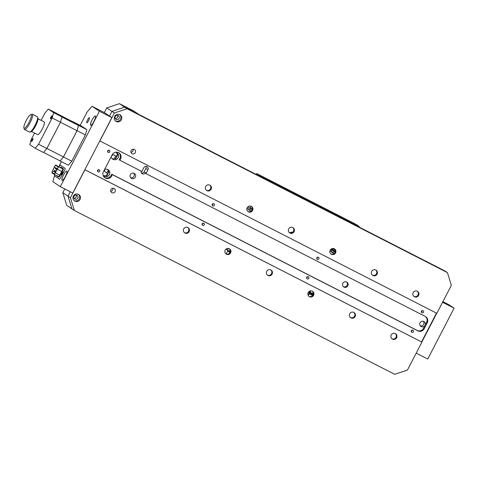 <?xml version="1.0" encoding="UTF-8"?>
<svg xmlns="http://www.w3.org/2000/svg" width="478" height="478" viewBox="0 0 478 478"><rect width="100%" height="100%" fill="white"/><g stroke="black" fill="none" stroke-linecap="round" stroke-linejoin="round"><path stroke-width="0.72" d="M436.761 313.257L421.829 342.063M442.903 301.642L448.991 304.761L454.1 308.173L427.738 359.026L416.213 353.128M454.1 308.173L442.574 302.275M251.261 211.001A2.39 2.33 -56.3 0 1 250.012 210.619L248.279 209.46A2.39 2.33 -56.3 0 1 247.257 207.595M250.012 210.619A2.39 2.33 -56.3 0 1 249.187 207.721M313.323 293.97L309.864 292.106A2.39 2.33 123.7 0 1 311.381 290.881M317.876 205.02L320.021 206.185L317.876 205.02M297.131 194.409L299.27 195.574L297.131 194.409M331.678 250.096A2.39 2.33 123.7 0 0 332.58 252.772L331.278 251.906A2.39 2.33 -56.3 0 1 330.256 250.042M332.58 252.772A2.39 2.33 123.7 0 0 334.666 253.011M227.265 250.012A2.39 2.33 -56.3 0 1 229.177 248.65M229.966 249.504A2.39 2.33 -56.3 0 1 229.548 251.183M225.759 249.355L230.294 251.673M225.831 249.283L230.312 251.571M334.355 251.464A2.39 2.33 -56.3 0 1 332.007 252.223M358.96 226.984L359.229 226.47L356.283 224.499L256.68 173.562L256.226 174.446M359.229 226.47L259.626 175.534L256.68 173.562M259.626 175.534L259.357 176.047M252.259 209.292L247.729 206.974M308.764 291.801L313.293 294.119M289.483 232.744A14.322 13.982 -56.3 0 1 292.841 232.153M308.937 291.634L309.864 292.106M312.971 291.956A2.39 2.33 -56.3 0 1 312.57 293.6M251.458 208.886A2.39 2.33 -56.3 0 1 249.283 209.83M109.366 171.046L106.445 176.681M114.565 158.642A11.46 2.486 -62.9 0 0 115.323 155.834M106.504 172.761A11.46 2.486 -62.9 0 0 108.249 170.748M118.156 154.095L115.234 159.73M86.793 122.768A2.862 0.621 -62.9 0 0 86.805 122.78A2.862 0.621 -62.9 0 0 88.645 120.54A2.862 0.621 -62.9 0 0 89.428 117.684A2.862 0.621 -62.9 0 0 89.416 117.678A2.862 0.621 -62.9 0 0 87.576 119.912A2.862 0.621 -62.9 0 0 86.793 122.768M90.605 125.314A5.252 1.141 -62.9 0 0 90.629 125.332A5.252 1.141 -62.9 0 0 94.005 121.233A5.252 1.141 -62.9 0 0 95.433 115.993A5.252 1.141 -62.9 0 0 95.409 115.981A5.252 1.141 -62.9 0 0 92.033 120.08A5.252 1.141 -62.9 0 0 90.605 125.314M62.044 180.409A5.252 1.141 -62.9 0 0 62.068 180.421A5.252 1.141 -62.9 0 0 65.444 176.322A5.252 1.141 -62.9 0 0 66.878 171.082A5.252 1.141 -62.9 0 0 66.854 171.07A5.252 1.141 -62.9 0 0 63.478 175.169A5.252 1.141 -62.9 0 0 62.044 180.409M54.815 174.649L52.867 181.694L60.318 186.671L72.764 193.034L111.864 117.6L104.419 112.629L91.967 106.259L87.068 112.115L80.179 125.403M60.318 186.671L99.418 111.237L111.864 117.6M99.418 111.237L91.967 106.259M61.381 161.666L58.848 166.559M62.714 172.911L61.859 174.584M187.824 227.498A3.101 3.029 -56.3 0 1 184.4 232.625M189.115 231.645A3.101 3.029 -56.3 0 1 184.693 232.846A3.101 3.029 -56.3 0 1 183.719 228.884A3.101 3.029 -56.3 0 1 188.141 227.683A3.101 3.029 -56.3 0 1 189.115 231.645M73.415 196.064A3.818 3.728 123.7 0 0 74.61 200.933A3.818 3.728 123.7 0 0 80.053 199.457A3.818 3.728 123.7 0 0 78.858 194.582A3.818 3.728 123.7 0 0 73.415 196.064M74.198 200.617A3.818 3.728 123.7 0 0 78.404 194.325M229.326 248.721A3.101 3.029 -56.3 0 1 225.903 253.848M230.611 252.868A3.101 3.029 -56.3 0 1 226.19 254.069A3.101 3.029 -56.3 0 1 225.216 250.108A3.101 3.029 -56.3 0 1 229.637 248.907A3.101 3.029 -56.3 0 1 230.611 252.868M270.823 269.945A3.101 3.029 -56.3 0 1 267.399 275.071M272.113 274.091A3.101 3.029 -56.3 0 1 267.692 275.292A3.101 3.029 -56.3 0 1 266.718 271.331A3.101 3.029 -56.3 0 1 271.14 270.13A3.101 3.029 -56.3 0 1 272.113 274.091M312.325 291.168A3.101 3.029 -56.3 0 1 308.902 296.294M313.616 295.314A3.101 3.029 -56.3 0 1 309.194 296.515A3.101 3.029 -56.3 0 1 308.22 292.554A3.101 3.029 -56.3 0 1 312.642 291.353A3.101 3.029 -56.3 0 1 313.616 295.314M395.324 333.62A3.101 3.029 -56.3 0 1 391.9 338.741M396.615 337.761A3.101 3.029 -56.3 0 1 392.193 338.962A3.101 3.029 -56.3 0 1 391.219 335A3.101 3.029 -56.3 0 1 395.641 333.799A3.101 3.029 -56.3 0 1 396.615 337.761M353.828 312.391A3.101 3.029 -56.3 0 1 350.404 317.517M355.112 316.538A3.101 3.029 -56.3 0 1 350.691 317.739A3.101 3.029 -56.3 0 1 349.723 313.777A3.101 3.029 -56.3 0 1 354.144 312.576A3.101 3.029 -56.3 0 1 355.112 316.538M112.832 188.218A2.39 2.33 -56.3 0 1 110.765 191.314M115.084 191.636A2.39 2.33 -56.3 0 1 111.685 192.562A2.39 2.33 -56.3 0 1 110.932 189.515A2.39 2.33 -56.3 0 1 114.338 188.589A2.39 2.33 -56.3 0 1 115.084 191.636M97.59 170.305A1.195 1.165 123.7 0 0 97.96 171.829A1.195 1.165 123.7 0 0 99.663 171.363A1.195 1.165 123.7 0 0 99.287 169.845A1.195 1.165 123.7 0 0 97.59 170.305M97.458 170.987A1.195 1.165 123.7 0 0 98.319 169.696M107.693 150.809A1.195 1.165 123.7 0 0 108.064 152.333A1.195 1.165 123.7 0 0 109.767 151.873A1.195 1.165 123.7 0 0 109.39 150.349A1.195 1.165 123.7 0 0 107.693 150.809M107.562 151.496A1.195 1.165 123.7 0 0 108.422 150.206M202.17 223.788A1.195 1.165 123.7 0 0 202.541 225.311A1.195 1.165 123.7 0 0 204.243 224.851A1.195 1.165 123.7 0 0 203.867 223.328A1.195 1.165 123.7 0 0 202.17 223.788M202.039 224.475A1.195 1.165 123.7 0 0 202.899 223.184M212.274 204.297A1.195 1.165 123.7 0 0 212.644 205.821A1.195 1.165 123.7 0 0 214.347 205.355A1.195 1.165 123.7 0 0 213.971 203.831A1.195 1.165 123.7 0 0 212.274 204.297M212.142 204.978A1.195 1.165 123.7 0 0 213.003 203.688M306.751 277.27A1.195 1.165 123.7 0 0 307.121 278.794A1.195 1.165 123.7 0 0 308.824 278.333A1.195 1.165 123.7 0 0 308.447 276.81A1.195 1.165 123.7 0 0 306.751 277.27M306.619 277.957A1.195 1.165 123.7 0 0 307.479 276.666M316.854 257.779A1.195 1.165 123.7 0 0 317.231 259.303A1.195 1.165 123.7 0 0 318.928 258.843A1.195 1.165 123.7 0 0 318.557 257.319A1.195 1.165 123.7 0 0 316.854 257.779M316.723 258.461A1.195 1.165 123.7 0 0 317.583 257.17M411.2 331.439A1.195 1.165 123.7 0 0 412.06 330.149M411.331 330.758A1.195 1.165 123.7 0 0 411.707 332.282A1.195 1.165 123.7 0 0 413.404 331.816A1.195 1.165 123.7 0 0 413.028 330.292A1.195 1.165 123.7 0 0 411.331 330.758M421.303 311.949A1.195 1.165 123.7 0 0 422.17 310.658M421.435 311.262A1.195 1.165 123.7 0 0 421.811 312.785A1.195 1.165 123.7 0 0 423.508 312.325A1.195 1.165 123.7 0 0 423.138 310.802A1.195 1.165 123.7 0 0 421.435 311.262M346.526 281.966A2.862 2.796 -56.3 0 1 343.389 286.663M347.835 285.844A2.862 2.796 -56.3 0 1 343.754 286.955A2.862 2.796 -56.3 0 1 342.857 283.299A2.862 2.796 -56.3 0 1 346.938 282.193A2.862 2.796 -56.3 0 1 347.835 285.844M116.22 152.41A3.818 3.728 -56.3 0 1 112.085 158.6M115.497 152.219A3.818 3.728 -56.3 0 1 118.168 157.668A3.818 3.728 -56.3 0 1 111.159 156.778M107.436 169.361A3.818 3.728 -56.3 0 1 103.302 175.551M104.58 169.469A3.818 3.728 -56.3 0 1 109.378 174.619A3.818 3.728 -56.3 0 1 103.099 175.324M423.365 321.312A2.862 2.796 -56.3 0 1 420.323 325.859M104.592 177.529A4.774 4.66 123.7 0 0 111.039 175.468L111.733 175.934L112.39 174.661L111.697 174.195L417.145 330.406A4.774 4.66 123.7 0 0 423.49 328.29L425.026 325.321A2.862 2.796 -56.3 0 1 420.945 326.432A2.862 2.796 -56.3 0 1 420.048 322.775A2.862 2.796 -56.3 0 1 424.129 321.664A2.862 2.796 -56.3 0 1 425.026 325.321L426.567 322.357A4.774 4.66 123.7 0 0 425.402 316.508M133.691 173.167A2.862 2.796 -56.3 0 1 130.649 177.72M135.352 177.183A2.862 2.796 -56.3 0 1 131.271 178.288A2.862 2.796 -56.3 0 1 130.375 174.631A2.862 2.796 -56.3 0 1 134.455 173.526A2.862 2.796 -56.3 0 1 135.352 177.183M114.714 116.393A3.818 3.728 123.7 0 0 115.909 121.263A3.818 3.728 123.7 0 0 121.352 119.787A3.818 3.728 123.7 0 0 120.151 114.911A3.818 3.728 123.7 0 0 114.714 116.393M115.497 120.946A3.818 3.728 123.7 0 0 119.697 114.654M133.039 149.232A2.39 2.33 -56.3 0 1 130.972 152.327M135.292 152.649A2.39 2.33 -56.3 0 1 131.892 153.575A2.39 2.33 -56.3 0 1 131.145 150.528A2.39 2.33 -56.3 0 1 134.545 149.602A2.39 2.33 -56.3 0 1 135.292 152.649M375.792 270.016A3.101 3.029 -56.3 0 1 372.368 275.137M377.082 274.157A3.101 3.029 -56.3 0 1 372.661 275.358A3.101 3.029 -56.3 0 1 371.687 271.402A3.101 3.029 -56.3 0 1 376.108 270.201A3.101 3.029 -56.3 0 1 377.082 274.157M417.294 291.239A3.101 3.029 -56.3 0 1 413.87 296.36M418.585 295.38A3.101 3.029 -56.3 0 1 414.163 296.587A3.101 3.029 -56.3 0 1 413.189 292.626A3.101 3.029 -56.3 0 1 417.611 291.425A3.101 3.029 -56.3 0 1 418.585 295.38M428.993 263.019L426.848 261.854L428.993 263.019M416.547 256.65L414.402 255.485L416.547 256.65M194.934 143.316L192.789 142.151L194.934 143.316M182.482 136.947L180.337 135.782L182.482 136.947M341.041 218.04L339.762 217.347L341.041 218.04M440.638 268.977L439.366 268.283L440.638 268.977M241.438 167.103L240.159 166.41L241.438 167.103M141.835 116.166L140.562 115.473L141.835 116.166M334.289 248.793A3.101 3.029 -56.3 0 1 330.872 253.914M335.58 252.934A3.101 3.029 -56.3 0 1 331.158 254.135A3.101 3.029 -56.3 0 1 330.184 250.173A3.101 3.029 -56.3 0 1 334.606 248.972A3.101 3.029 -56.3 0 1 335.58 252.934M292.793 227.57A3.101 3.029 -56.3 0 1 289.369 232.69M294.084 231.711A3.101 3.029 -56.3 0 1 289.662 232.911A3.101 3.029 -56.3 0 1 288.688 228.95A3.101 3.029 -56.3 0 1 293.11 227.749A3.101 3.029 -56.3 0 1 294.084 231.711M251.291 206.347A3.101 3.029 -56.3 0 1 247.867 211.467M252.581 210.487A3.101 3.029 -56.3 0 1 248.16 211.688A3.101 3.029 -56.3 0 1 247.186 207.727A3.101 3.029 -56.3 0 1 251.607 206.526A3.101 3.029 -56.3 0 1 252.581 210.487M209.788 185.117A3.101 3.029 -56.3 0 1 206.371 190.244M211.079 189.264A3.101 3.029 -56.3 0 1 206.657 190.465A3.101 3.029 -56.3 0 1 205.683 186.504A3.101 3.029 -56.3 0 1 210.105 185.303A3.101 3.029 -56.3 0 1 211.079 189.264M74.341 210.475L394.726 374.322L407.417 370.091L421.919 342.123L84.935 169.786L70.433 197.755L74.341 210.475L71.915 208.856L68.013 196.135L70.433 197.755M119.44 103.678L133.553 110.89L138.745 114.362L124.639 107.15L111.948 111.38L109.528 116.04L111.948 111.38L124.639 107.15L127.064 108.769L114.367 112.999L106.749 107.909L119.44 103.678L124.639 107.15L445.024 270.996L447.444 272.615L127.064 108.769M99.782 140.908L436.856 313.305L451.351 285.336L447.444 272.615M119.034 118.466A2.151 2.097 123.7 0 0 118.156 115.604A2.151 2.097 123.7 0 0 115.3 116.554A2.151 2.097 123.7 0 0 116.178 119.416A2.151 2.097 123.7 0 0 119.034 118.466M99.872 140.968L114.367 112.999M68.013 196.135L70.278 191.762L68.013 196.135L62.815 192.664L66.723 205.385L71.915 208.856L68.013 196.135M84.863 169.696L421.919 342.123M421.572 341.89L436.486 313.12M423.49 328.29L424.183 328.75A4.774 4.66 -56.3 0 1 417.838 330.866L417.145 330.406M112.39 174.661L417.838 330.866M111.039 175.468L111.697 174.195M111.733 175.934A4.774 4.66 -56.3 0 1 104.933 177.78A4.774 4.66 -56.3 0 1 103.433 171.686L112.222 154.735A4.774 4.66 -56.3 0 1 119.022 152.888A4.774 4.66 -56.3 0 1 120.522 158.977L119.829 158.517A4.774 4.66 123.7 0 0 118.663 152.673M119.829 158.517L119.165 159.789L119.859 160.25L120.522 158.977M141.177 171.154A2.39 2.33 -56.3 0 0 145.27 173.138L145.963 173.604A2.39 2.33 -56.3 0 0 146.226 173.197L147.983 169.81A2.39 2.33 -56.3 0 0 147.236 166.762A2.39 2.33 -56.3 0 0 143.836 167.688L142.074 171.076A2.39 2.33 -56.3 0 0 141.9 171.518L119.859 160.25M145.987 166.38A2.39 2.33 -56.3 0 1 145.904 168.417L144.147 171.811A2.39 2.33 -56.3 0 1 141.524 173.066M424.183 328.75L427.26 322.817A4.774 4.66 -56.3 0 0 425.306 316.46L145.963 173.604M74.018 198.256A2.151 2.097 123.7 0 0 76.157 195.06M115.318 118.586A2.151 2.097 123.7 0 0 117.457 115.389M77.735 198.137A2.151 2.097 123.7 0 0 76.856 195.275A2.151 2.097 123.7 0 0 74 196.225A2.151 2.097 123.7 0 0 74.879 199.087A2.151 2.097 123.7 0 0 77.735 198.137M104.323 112.581L106.749 107.909M117.235 117.791A1.577 0.341 117.1 0 1 117.69 116.781M117.218 154.89L116.369 156.527L113.77 154.794A9.548 2.067 -62.9 0 0 111.434 156.246M104.819 169.373A9.548 2.067 -62.9 0 0 104.981 171.745L107.58 173.484L106.731 175.121M76.39 196.452A1.577 0.341 -62.9 0 0 75.936 197.462M64.745 188.935L62.815 192.664M37.613 117.158L37.977 118.389A7.642 1.655 117.1 0 1 35.647 125.78A7.642 1.655 117.1 0 1 31.195 131.653L29.983 132.077A8.592 1.864 -62.9 0 0 34.99 125.469A8.592 1.864 -62.9 0 0 37.613 117.158A8.592 1.864 -62.9 0 0 37.344 116.775L32.361 114.23A8.592 1.864 117.1 0 1 30.006 122.924A8.592 1.864 117.1 0 1 24.533 129.538A8.592 1.864 117.1 0 1 24.264 129.156L23.9 127.925A7.642 1.655 -62.9 0 0 29.003 122.386A7.642 1.655 -62.9 0 0 30.682 114.66A7.642 1.655 -62.9 0 0 26.23 120.534A7.642 1.655 -62.9 0 0 23.9 127.925M30.682 114.66L31.895 114.236A8.592 1.864 117.1 0 1 32.361 114.23M24.533 129.538L29.517 132.083A8.592 1.864 -62.9 0 0 29.983 132.077M39.256 119.5L41.413 120.474L38.64 119.052M41.371 120.45L44.161 121.872A7.164 1.554 117.1 0 1 42.195 129.12A7.164 1.554 117.1 0 1 37.637 134.629L31.512 131.492M58.143 166.547L55.908 165.053A2.294 0.496 117.1 0 1 55.908 165.053A2.294 0.496 117.1 0 0 54.259 167.169L52.478 170.957A2.294 0.496 117.1 0 0 52.012 172.911L53.984 174.225A2.294 0.496 -62.9 0 0 53.996 174.231A2.294 0.496 -62.9 0 0 55.263 172.815L57.312 169.212A2.294 0.496 -62.9 0 0 57.503 168.859A2.294 0.496 -62.9 0 0 58.143 166.547L62.624 168.842L60.389 167.348A0.478 0.466 123.7 0 0 61.023 167.139L63.257 168.626A2.766 0.598 117.1 0 1 62.487 171.423A2.766 0.598 117.1 0 1 62.254 171.847L61.793 171.5A2.294 0.496 -62.9 0 0 61.985 171.154A2.294 0.496 -62.9 0 0 62.624 168.842A0.478 0.466 -56.3 0 0 63.257 168.626M61.74 174.727A1.458 0.317 117.1 0 1 62.164 173.639A1.458 0.317 117.1 0 1 62.761 172.725M63.024 173.239A1.458 0.317 117.1 0 1 62.696 173.992A1.458 0.317 117.1 0 1 62.271 174.685M61.811 173.46A1.458 0.317 117.1 0 1 62.738 172.337A1.458 0.317 117.1 0 1 62.337 173.813A1.458 0.317 117.1 0 1 61.411 174.93A1.458 0.317 117.1 0 1 61.811 173.46M54.504 166.858A1.912 0.412 -62.9 0 0 54.355 167.157L52.574 170.939A1.912 0.412 -62.9 0 0 52.192 172.57L54.157 173.884A1.912 0.412 -62.9 0 0 54.169 173.89A1.912 0.412 -62.9 0 0 55.227 172.713L57.276 169.104A1.912 0.412 -62.9 0 0 57.963 166.888L55.729 165.394A1.912 0.412 -62.9 0 0 55.723 165.388A1.912 0.412 -62.9 0 0 54.504 166.858M55.418 168.208L55.287 168.686L55.418 168.208M55.896 168.525L55.765 169.009L55.896 168.525M56.38 168.848L56.249 169.332L56.38 168.848M56.858 169.17L56.727 169.648L56.858 169.17M55.37 171.417L55.239 171.895L55.37 171.417M54.892 171.094L54.761 171.578L54.892 171.094M54.408 170.771L54.277 171.255L54.408 170.771M54.958 174.727A1.434 0.311 -62.9 0 0 54.677 175.94L59.577 179.214A1.434 0.311 -62.9 0 0 60.497 178.115L64.757 169.893A1.434 0.311 -62.9 0 0 65.157 168.447L60.61 165.358A1.434 0.311 117.1 0 1 60.61 165.358L60.258 165.173A1.434 0.311 -62.9 0 0 60.246 165.173A1.434 0.311 -62.9 0 0 59.338 166.272L59.117 166.697M65.157 168.447L60.604 165.352A1.434 0.311 117.1 0 0 60.598 165.352M31.464 141.5A1.673 0.364 -62.9 0 0 31.476 141.506A1.673 0.364 -62.9 0 0 32.546 140.203A1.673 0.364 -62.9 0 0 33.006 138.536A1.673 0.364 -62.9 0 0 32.994 138.53A1.673 0.364 -62.9 0 0 31.924 139.833A1.673 0.364 -62.9 0 0 31.464 141.5M50.453 118.813A1.673 0.364 -62.9 0 0 50.465 118.819A1.673 0.364 -62.9 0 0 51.534 117.516A1.673 0.364 -62.9 0 0 51.994 115.849A1.673 0.364 -62.9 0 0 51.983 115.843A1.673 0.364 -62.9 0 0 50.913 117.146A1.673 0.364 -62.9 0 0 50.453 118.813M86.841 129.652L81.469 126.061L73.17 121.818L78.541 125.403L86.841 129.652L85.377 134.945L77.078 130.703L63.455 156.975L60.091 161.002L59.397 160.542M63.455 156.975L71.76 161.223L68.39 165.245L60.091 161.002M60.479 122.213L52.174 117.97L53.638 112.671L48.272 109.08L56.571 113.328L61.943 116.913L60.479 122.213L46.856 148.485L43.486 152.512L35.187 148.27L29.815 144.679L31.279 139.385L34.559 133.051M35.187 148.27L38.557 144.242L46.856 148.485M52.174 117.97L38.557 144.242M48.272 109.08L44.902 113.107L41.144 120.354M53.638 112.671L61.943 116.913M57.264 113.788L73.134 121.908L78.488 125.487L77.042 130.727L63.46 156.927L60.126 160.913L43.552 152.434M61.913 117.008L78.488 125.487M60.461 122.249L77.042 130.727M46.874 148.449L63.46 156.927M78.541 125.403L77.078 130.703M85.377 134.945L71.76 161.223M335.126 249.988L332.503 248.644L332.234 249.606L335.329 251.189M335.317 251.326L332.234 249.606M330.83 249.325L334.976 251.781L330.615 249.552M335.317 251.38L334.976 251.781M331.822 249.833L332.294 248.548M250.831 206.161L250.269 207.691L252.3 209.047M309.666 293.092L309.129 293.731L312.498 295.458M313.096 294.717L311.925 294.119M310.563 293.552L312.642 294.944L312.475 295.559L312.749 294.669L308.471 292.148M308.232 295.464L309.129 293.731M309.344 292.93L308.107 295.207M309.541 292.691L309.816 292.369L310.598 293.235M308.304 292.399L312.749 294.669M229.96 252.545L227.779 251.087L226.07 253.926M147.983 169.81L145.904 168.417M146.226 173.197L144.147 171.811M427.26 322.817L426.567 322.357M55.693 167.838L54.355 167.157M54.486 173.741L52.192 172.57M55.406 172.391L52.574 170.939M62.254 171.847L60.21 175.45A2.766 0.598 117.1 0 1 58.663 177.153L56.691 175.838A2.766 0.598 117.1 0 1 56.595 175.563M60.479 167.414A2.766 0.598 117.1 0 1 61.023 167.139M58.663 177.153A0.478 0.466 123.7 0 0 58.483 176.525L58.477 176.519A2.294 0.496 -62.9 0 0 59.744 175.109L61.793 171.5L57.312 169.212M54.002 174.237L58.465 176.513A2.294 0.496 -62.9 0 0 58.477 176.519L53.996 174.231M60.21 175.45L55.263 172.815M38.652 119.058L38.031 118.741M55.287 168.686L55.753 168.925M55.765 169.009L56.231 169.248M56.249 169.332L56.709 169.565M55.239 171.895L55.585 172.074M54.761 171.578L55.221 171.811M54.277 171.255L54.743 171.494M54.713 170.407L56.123 171.13M55.197 170.73L56.093 171.184M55.675 171.046L56.057 171.244M56.679 168.477L57.414 168.854M56.201 168.16L57.444 168.794M55.723 167.838L57.474 168.734"/></g></svg>
